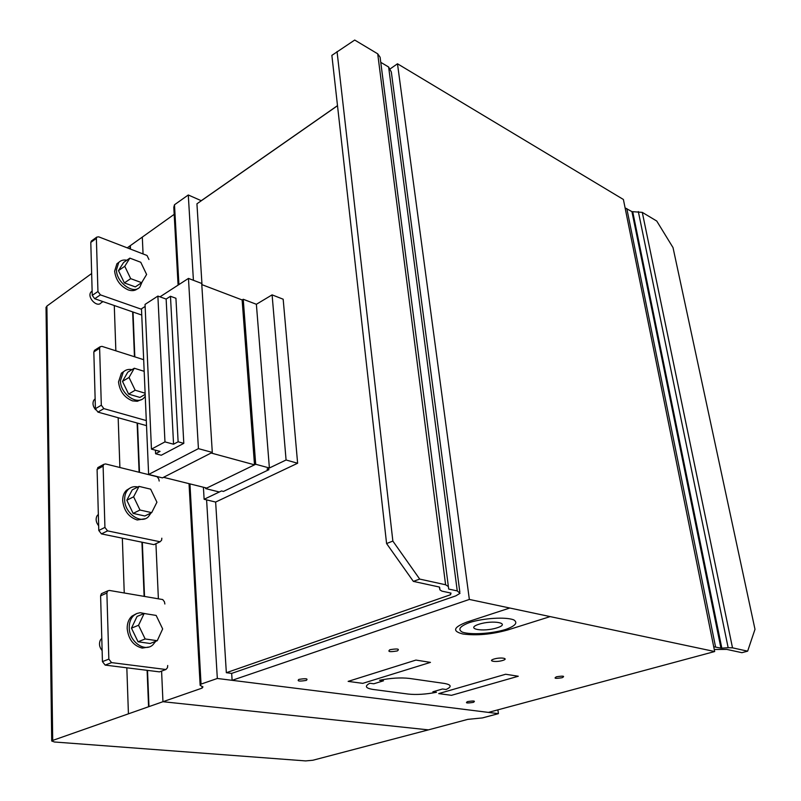 <?xml version="1.0" encoding="UTF-8"?>
<svg xmlns="http://www.w3.org/2000/svg" width="801" height="801" viewBox="0 0 801 801"><rect width="100%" height="100%" fill="white"/><g stroke="black" fill="none" stroke-linecap="round" stroke-linejoin="round"><path stroke-width="1.2" d="M98.663 525.796C96.07 522.542 95.479 519.288 96.881 516.054L98.343 514.352M145.061 518.738L137.201 519.979C128.741 517.166 123.905 510.748 122.693 500.755C122.603 496.34 123.835 492.875 126.378 490.352L129.632 488.31M137.872 486.988C134.127 486.177 130.953 486.958 128.34 489.341C125.797 491.864 124.566 495.338 124.656 499.754C124.626 513.261 140.826 524.685 148.395 516.735L151.019 512.97M133.146 513.401L126.818 500.245L132.255 489.872L139.034 486.387L133.617 496.8L139.985 510.027L133.146 513.401L144.831 515.994L151.679 512.65L156.926 502.207L150.658 489.171L139.034 486.387M133.617 496.8L126.818 500.245M139.985 510.027L151.679 512.65M102.127 650.602C99.444 647.318 98.823 643.864 100.275 640.249L101.787 638.297M148.756 647.028L142.228 648.089C133.477 645.826 128.46 639.338 127.189 628.645C127.099 623.268 128.691 619.093 131.945 616.139L135.9 613.956M146.333 613.856L140.145 612.695L136.871 613.486L133.987 615.288C130.733 618.252 129.151 622.427 129.231 627.814C129.241 641.651 144.581 652.615 152.811 644.905L155.744 641.301M138.042 641.781L131.464 628.144L137.071 616.43L144.14 613.506L138.553 625.261L145.161 638.968L138.042 641.781L150.127 643.493L157.256 640.71L162.663 628.935L156.155 615.428L144.14 613.506M138.553 625.261L131.464 628.144M145.161 638.968L157.256 640.71M95.609 409.762C92.956 406.497 92.325 403.364 93.717 400.35L95.139 398.878M141.336 399.599L137.311 401.281L132.535 400.89C124.355 397.596 119.679 391.268 118.518 381.897L121.412 373.176L124.085 371.304M131.975 369.641C128.46 368.981 125.567 369.772 123.294 372.024L120.41 380.755C120.34 393.852 137.171 405.767 144.08 397.757L145.251 396.305M128.601 394.092L122.493 381.386L127.77 372.185L134.288 368.24L129.031 377.461L135.179 390.227L128.601 394.092L139.905 397.426L145.171 394.372M129.031 377.461L122.493 381.386M144.17 371.324L134.288 368.24M135.179 390.227L145.121 393.201M102.979 301.597L100.976 302.938C97.001 307.824 87.019 297.471 90.763 292.305L92.135 291.033M137.612 288.67C135.159 290.773 132.025 291.184 128.18 289.892C120.26 286.197 115.744 279.939 114.623 271.139L116.916 263.769L119.159 262.077M126.838 260.235C123.454 259.594 120.761 260.355 118.738 262.508L116.445 269.887C116.355 282.513 133.627 294.948 139.905 286.998L142.157 281.832M124.375 282.923L118.468 270.628L123.594 262.478L129.872 258.132L124.766 266.292L130.693 278.648L124.375 282.923L135.319 286.898L141.657 282.673L146.613 274.463L140.766 262.267L129.872 258.132M124.766 266.292L118.468 270.628M130.693 278.648L141.657 282.673M268.966 469.656L223.459 491.424L221.527 490.943L219.324 491.994L205.657 488.6L255.689 464.26L269.386 467.994L267.033 469.126L268.966 469.656L267.033 469.126L286.077 459.994L297.622 463.248L215.639 502.057L204.125 499.283L221.527 490.943L223.459 491.424L268.966 469.656M205.607 487.779L205.657 488.6M297.622 463.248L283.174 299.214L272.1 294.868L256.38 304.28L243.234 299.274L255.689 464.26M243.234 299.274L242.132 299.944L254.508 464.83L206.758 488.069L163.524 477.316L211.134 453.016L254.508 464.83M256.38 304.28L269.386 467.994M242.132 299.944L201.782 284.595M212.295 452.425L162.423 477.877L148.626 474.452L198.428 448.64L212.295 452.425L201.712 283.454L188.465 278.408L198.428 448.64M145.131 306.443L141.477 308.816L148.626 474.452M188.465 278.408L159.98 296.841M203.404 487.238L204.125 499.283M272.1 294.868L286.077 459.994M164.966 441.892L173.557 444.215L178.122 441.792L183.799 443.353L161.261 455.238L155.604 453.756L160.04 451.394L151.459 449.131L164.966 441.892L157.887 296.08L145.041 304.41L151.459 449.131M183.799 443.353L175.93 298.272L170.483 296.28L166.137 299.073L173.557 444.215M166.137 299.073L157.887 296.08M170.483 296.28L178.122 441.792M155.434 450.182L155.604 453.756M380.725 62.118L448.69 589.055L380.105 57.221L377.712 53.827L354.713 40.05L331.864 55.369L386.583 543.549L392.86 541.075L419.694 579.083L413.356 581.386L386.583 543.549M202.002 284.685L196.936 203.794L337.511 105.722M380.976 62.458L388.625 67.004L391.339 72.03L459.834 592.049M215.639 502.057L226.343 672.71L231.669 673.401L455.829 595.854L460.004 593.331L457.251 590.908L448.69 589.055M377.712 53.827L445.596 584.77L419.694 579.083M448.109 586.382L445.596 584.77M337.051 51.564L392.86 541.075M413.356 581.386L439.278 587.013L439.939 589.886L441.952 591.148L451.013 593.09L450.552 594.732L226.343 672.71M439.599 587.213L439.939 589.886M450.322 592.94L450.552 594.732M178.092 285.116L173.797 207.269L174.488 204.756L188.285 194.983L201.321 200.731M127.239 247.849L174.187 214.348M189.036 483.664L200.15 685.356L201.041 684.104L217.331 678.467L498.422 713.651L482.422 717.916L467.774 719.368L428.405 729.871L162.953 701.706L202.072 688.119L202.953 686.888L200.15 685.356M174.488 204.756L178.913 284.585M189.947 483.884L201.041 684.104M201.972 686.347L202.072 688.119M142.308 237.096L143.059 253.947L142.308 237.096M155.935 543.699L158.378 598.818L155.935 543.699M161.592 671.098L162.953 701.706L428.405 729.871L312.911 760.239L305.632 760.91L54.448 741.996L51.715 741.015L52.706 740.424L162.953 701.706L161.592 671.098M497.892 709.846L498.422 713.651M188.285 194.983L193.411 280.29M206.598 499.884L217.331 678.467M625.1 207.91L631.939 211.624L642.282 212.375L656.75 221.046L673.02 247.599L754.993 629.316L747.643 651.163L741.906 652.685L726.727 649.391L714.272 649.491M642.282 212.375L732.514 647.839L747.643 651.163M638.327 211.594L728.159 647.709L732.514 647.839M632.73 211.774L721.831 648.159L728.159 647.709M631.939 211.624L720.95 648.139L721.831 648.159M713.711 646.747L720.95 648.139M141.747 315.053L94.708 298.733L92.255 295.379L90.793 242.423L91.654 240.831M148.936 259.494L147.024 255.479L98.643 236.826L96.761 237.126L96.37 238.368L97.952 291.494L100.405 294.868L141.497 309.266M146.513 425.631L97.942 412.104L95.409 408.71L93.827 351.919L94.949 350.047M143.669 359.689L101.967 346.372L100.115 346.743L99.624 348.225L101.316 405.206L103.86 408.62L146.303 420.575M164.866 604.004L164.435 601.791L162.743 599.559L109.377 590.437L107.684 590.908L106.883 593.03L108.836 659.123L111.569 662.617L165.937 669.506L159.479 671.869L105.161 665.1L102.438 661.626L100.606 595.814L101.417 593.691L102.518 593.201M165.937 669.506L167.479 667.684L167.709 665.491M159.179 481.031L158.768 478.948L157.126 476.735L105.542 463.939L103.74 464.37L103.119 466.132L104.931 527.418L107.574 530.883L160.1 541.766L153.902 544.64L101.417 533.897L98.793 530.462L97.091 469.406L98.563 467.193M160.1 541.766L161.602 540.204L161.822 538.192M46.037 307.784L46.889 306.082L91.654 273.521M488.42 712.399L232.12 680.319L469.356 599.438L714.682 651.533L488.42 712.399M231.669 673.401L232.12 680.319M390.508 68.656L397.486 63.78L469.356 599.438M201.321 200.65L337.501 105.632M397.486 63.78L623.398 199.479L714.682 651.533M369.842 683.243C364.345 686.167 365.446 688.229 373.156 689.461L408.2 694.067C416.42 694.928 425.852 694.327 436.485 692.284L432.87 691.794L442.492 688.99L446.097 689.491C452.024 686.727 451.434 684.705 444.335 683.433L409.441 678.427C400.69 677.426 390.718 678.036 379.534 680.259L383.489 680.8L373.807 683.784L369.842 683.243M509.776 608.019L467.053 622.017C453.346 627.233 451.964 631.228 462.918 634.002C476.605 635.784 491.544 634.442 507.724 629.966L550.177 616.6M451.494 695.318L438.708 693.596L505.651 674.252L518.287 676.244L451.494 695.318M362.773 683.353L348.135 681.381L415.929 660.084L430.457 662.377L362.773 683.353M467.514 701.606C465.021 703.098 466.963 703.348 473.331 702.367C475.854 700.875 473.912 700.615 467.514 701.606M556.465 676.785C553.441 678.467 555.343 678.777 562.172 677.706C565.226 676.024 563.323 675.714 556.465 676.785M494.017 659.033C487.158 661.075 495.879 662.517 502.627 660.485C509.546 658.452 500.855 656.96 494.017 659.033M298.853 679.408C296.841 681.2 299.334 681.531 306.322 680.389C308.375 678.587 305.882 678.267 298.853 679.408M389.907 649.711C387.314 651.774 389.787 652.174 397.336 650.923C399.979 648.86 397.506 648.46 389.907 649.711M469.566 622.527C459.784 626.262 457.411 629.476 462.437 632.169C471.008 635.013 491.494 633.731 505.541 629.506C515.484 625.911 518.197 622.687 513.691 619.834C505.501 616.76 483.834 618.072 469.566 622.527M478.858 624.269C464.62 628.885 483.093 632.339 497.081 627.814C511.559 623.298 493.216 619.604 478.858 624.269M388.625 67.004L457.251 590.908M626.813 208.57L715.563 646.968M97.952 291.494L92.255 295.379M100.405 294.868L94.708 298.733M96.37 238.368L90.793 242.423M101.316 405.206L95.409 408.71M103.86 408.62L97.942 412.104M99.624 348.225L93.827 351.919M108.836 659.123L102.438 661.626M111.569 662.617L105.161 665.1M106.883 593.03L100.606 595.814M104.931 527.418L98.793 530.462M107.574 530.883L101.417 533.897M103.119 466.132L97.091 469.406M46.889 306.082L52.706 740.424M114.283 305.521L115.855 350.808M118.168 417.732L119.89 467.494M122.343 538.182L124.245 592.98M126.828 667.804L128.42 713.701M129.982 245.887L130.102 248.951M132.646 311.889L134.458 356.745M137.131 423.018L139.114 472.27M141.937 542.187L144.12 596.375M147.104 670.327L148.575 706.702M130.333 245.637L130.473 249.091M133.016 312.02L134.828 356.866M137.512 423.118L139.504 472.36M142.328 542.277L144.52 596.445M147.514 670.377L148.976 706.562M128.34 489.341L126.378 490.352M133.987 615.288L131.945 616.139M94.388 399.479L95.139 399.028M123.294 372.024L121.412 373.176M91.164 291.794L92.145 291.113M118.738 262.508L116.916 263.769M96.761 237.126L91.174 241.181M100.115 346.743L94.318 350.448M107.684 590.908L101.417 593.691M103.74 464.37L97.722 467.654M46.027 307.244L51.715 741.015"/></g></svg>
